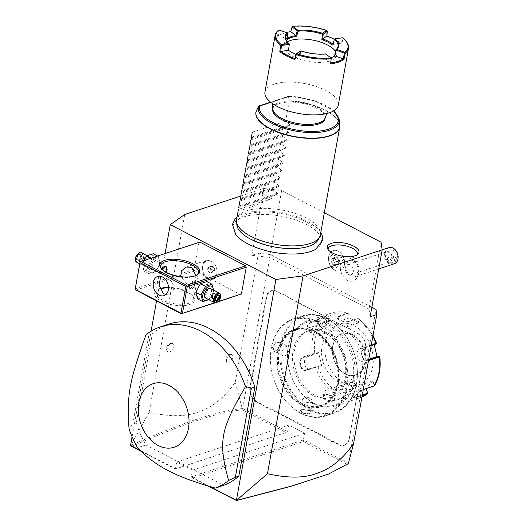 <?xml version="1.0" encoding="UTF-8"?>
<svg xmlns="http://www.w3.org/2000/svg" width="527" height="527" viewBox="0 0 527 527"><rect width="100%" height="100%" fill="white"/><g stroke="black" fill="none" stroke-linecap="round" stroke-linejoin="round"><path stroke-width="0.4" stroke-dasharray="2.63 1.98" d="M324.336 212.75L281.642 190.59L263.849 188.416L240.905 195.978M235.444 234.344A44.999 18.445 -169.8 0 1 252.209 215.042A44.999 18.445 -169.8 0 1 306.543 224.548A44.999 18.445 -169.8 0 1 315.699 249.271M132.106 436.771L151.097 331.219M156.539 300.983L165.07 253.546M209.627 486.428L191.255 476.895L192.46 470.203L176.683 462.014L175.484 468.707L140.162 450.374M139.932 262.057L199.871 242.084M198.91 242.631L194.094 269.389L194.713 270.753L240.464 294.501M168.93 324.065A85.163 61.942 -108.2 0 0 152.329 333.769L136.289 422.904A85.163 61.942 -108.2 0 0 145.854 444.966L223.639 485.341M371.831 307.248L270.338 254.567L242.651 408.425L242.236 408.57L235.266 382.101C227.183 393.998 217.809 402.747 207.151 408.359C195.517 413.807 181.789 419.466 149.148 412.331L184.746 214.476M149.148 412.331L130.65 445.572M235.266 382.101L258.474 253.118L251.814 255.312L263.849 188.416M167.171 348.828A4.789 2.635 117.4 0 0 167.606 351.661A4.789 2.635 117.4 0 0 170.834 351.325A4.789 2.635 117.4 0 0 173.416 346.773A4.789 2.635 117.4 0 0 171.901 343.38A4.789 2.635 117.4 0 0 167.171 348.828M226.544 359.829A4.789 2.635 117.4 0 0 226.985 362.662A4.789 2.635 117.4 0 0 230.213 362.326A4.789 2.635 117.4 0 0 232.789 357.774A4.789 2.635 117.4 0 0 231.281 354.388A4.789 2.635 117.4 0 0 226.544 359.829M251.814 255.312L269.607 257.486L281.642 190.59M370.132 316.727L368.992 309.072L381.028 242.176M368.992 309.072L269.607 257.486M338.808 261.847A6.555 4.769 71.8 0 1 334.638 267.993A6.555 4.769 71.8 0 1 328.973 261.346A6.555 4.769 71.8 0 1 333.143 255.193A6.555 4.769 71.8 0 1 338.808 261.847M358.176 274.205A11.91 8.663 71.8 0 1 356.127 278.823A11.91 8.663 71.8 0 1 345.271 278.823A11.91 8.663 71.8 0 1 340.528 265.041A11.91 8.663 71.8 0 1 349.335 258.19A11.91 8.663 71.8 0 1 358.176 274.205M270.338 254.567L258.474 253.118M242.651 408.425L287.61 431.765L288.816 425.072L304.593 433.26L303.387 439.953L191.255 476.895L192.566 478.029L303.308 441.547L303.387 439.953L348.347 463.292L376.028 309.428M356.16 400.217L356.199 400.474A21.93 15.948 71.8 0 1 357.207 396.772L358.222 391.153A21.93 15.948 71.8 0 1 358.597 387.128L365.481 348.887A11.713 8.518 -108.2 0 0 358.696 333.868L355.527 332.221A21.93 15.948 71.8 0 1 352.405 330.185L352.583 330.462A22.351 16.258 -108.2 0 0 355.732 332.511L358.907 334.158A11.284 8.208 71.8 0 1 365.442 348.63L358.564 386.877A22.351 16.258 -108.2 0 0 358.176 390.935L357.181 396.482A22.351 16.258 -108.2 0 0 356.16 400.217L349.282 438.464A11.284 8.208 71.8 0 1 339.098 444.248L335.923 442.608A22.351 16.258 -108.2 0 0 332.642 441.316L328.064 438.945A22.351 16.258 -108.2 0 0 324.915 436.89L271.247 409.031A22.351 16.258 -108.2 0 0 267.96 407.746L263.388 405.368A22.351 16.258 -108.2 0 0 260.239 403.313L257.064 401.673A11.284 8.208 71.8 0 1 250.529 387.2L257.407 348.953A22.351 16.258 -108.2 0 0 257.795 344.895L258.79 339.348A22.351 16.258 -108.2 0 0 259.811 335.613L266.688 297.366A11.284 8.208 71.8 0 1 276.873 291.576L280.048 293.223A22.351 16.258 -108.2 0 0 283.328 294.514L287.907 296.885A22.351 16.258 -108.2 0 0 291.056 298.941L344.724 326.799A22.351 16.258 -108.2 0 0 348.011 328.084L352.583 330.462M356.199 400.474L349.315 438.714A11.713 8.518 -108.2 0 1 338.749 444.722L335.58 443.082A21.93 15.948 71.8 0 0 332.326 441.804L327.689 439.399L328.064 438.945M324.915 436.89L324.566 437.364A21.93 15.948 71.8 0 1 327.689 439.399M324.566 437.364L270.898 409.505A21.93 15.948 71.8 0 0 267.644 408.234L263.006 405.823L263.388 405.368M260.239 403.313L259.89 403.787A21.93 15.948 71.8 0 1 263.006 405.823M259.89 403.787L256.721 402.141A11.713 8.518 -108.2 0 1 249.936 387.128L256.814 348.881A21.93 15.948 71.8 0 0 257.196 344.856L258.204 339.236L258.79 339.348M259.811 335.613L259.218 335.541A21.93 15.948 71.8 0 1 258.204 339.236M259.218 335.541L266.095 297.294A11.713 8.518 -108.2 0 1 276.662 291.286L279.837 292.933A21.93 15.948 71.8 0 0 283.091 294.204L287.907 296.885M291.056 298.941L290.845 298.651A21.93 15.948 71.8 0 1 287.729 296.615M290.845 298.651L344.513 326.509A21.93 15.948 71.8 0 0 347.767 327.781L352.405 330.185M348.34 463.641L348.347 463.292M348.327 463.635L327.405 474.491M303.308 441.547L347.062 464.254M304.593 433.26L192.46 470.203M288.816 425.072L176.683 462.014M242.288 408.596L242.203 409.828L285.957 432.535L175.214 469.023L141.177 451.356M285.957 432.535L175.214 469.023M130.992 445.249C183.956 422.358 215.233 411.435 242.236 408.57M131.638 446.402C184.318 423.622 215.583 412.713 242.203 409.828M207.539 485.802L192.566 478.029M257.196 344.856L257.795 344.895M267.644 408.234L267.96 407.746M332.326 441.804L332.642 441.316M338.433 383.722A41.093 29.887 -108.2 0 0 314.626 331.028A41.093 29.887 -108.2 0 0 277.538 352.108A41.093 29.887 -108.2 0 0 301.345 404.802A41.093 29.887 -108.2 0 0 338.433 383.722M277.577 352.365A40.665 29.578 71.8 0 1 314.276 331.503A40.665 29.578 71.8 0 1 337.84 383.649A40.665 29.578 71.8 0 1 301.141 404.512A40.665 29.578 71.8 0 1 277.577 352.365M314.158 332.168A39.92 29.031 71.8 0 1 337.814 371.311A39.92 29.031 71.8 0 1 320.199 405.922A39.92 29.031 71.8 0 1 301.26 403.84A39.92 29.031 71.8 0 1 277.604 364.704A39.92 29.031 71.8 0 1 295.219 330.093A39.92 29.031 71.8 0 1 314.158 332.168M315.126 331.852A39.92 29.031 71.8 0 1 338.782 370.988A39.92 29.031 71.8 0 1 321.174 405.599A39.92 29.031 71.8 0 1 302.228 403.524A39.92 29.031 -108.2 0 1 278.572 364.381A39.92 29.031 -108.2 0 1 296.187 329.77A39.92 29.031 -108.2 0 1 315.126 331.852M300.528 412.984A50.46 36.699 71.8 0 1 271.293 348.281A50.46 36.699 71.8 0 1 316.832 322.386A50.46 36.699 71.8 0 1 346.068 387.095A50.46 36.699 71.8 0 1 300.528 412.984M300.845 413.418A51.099 37.167 71.8 0 1 270.562 363.32A51.099 37.167 71.8 0 1 293.104 319.019A51.099 37.167 71.8 0 1 317.346 321.674A51.099 37.167 71.8 0 1 347.629 371.772A51.099 37.167 71.8 0 1 325.087 416.08A51.099 37.167 71.8 0 1 300.845 413.418M318.387 321.332L316.78 320.192L318.835 317.913L325.884 318.868L326.753 322.478L318.598 321.628L317.122 320.574L316.793 319.724L320.034 318.374L325.534 319.342L327.274 321.608L326.305 322.689L318.598 321.628M310.416 410.263A51.099 37.167 71.8 0 1 280.133 360.165A51.099 37.167 71.8 0 1 302.682 315.864A51.099 37.167 71.8 0 1 326.924 318.525A51.099 37.167 71.8 0 1 357.207 368.623A51.099 37.167 71.8 0 1 334.658 412.924A51.099 37.167 71.8 0 1 310.416 410.263M309.375 410.605L301.016 409.466L301.885 413.076L308.927 414.031L310.983 411.752L309.171 410.316L301.464 409.255L300.495 410.329L302.228 412.601L307.728 413.57L310.97 412.219L310.64 411.37L309.171 410.316M272.275 347.556L276.359 351.114L279.771 345.086L279.89 343.308L276.497 341.549L272.275 347.556L272.867 347.622L274.066 351.305L276.668 350.89L279.811 345.337L279.916 343.709L278.974 341.852L275.509 343.024L272.867 347.622M355.488 384.387L351.265 390.395L347.879 388.636L347.998 386.858L351.41 380.83L355.488 384.387L354.895 384.315L352.253 388.919L348.795 390.092L347.853 388.234L347.958 386.601L351.101 381.047L353.696 380.639L354.895 384.315M316.305 332.55L319.553 334.434L323.262 333.802A5.323 2.18 10.2 0 1 316.602 332.708A5.323 2.18 -169.8 0 1 316.305 332.55A5.323 2.18 -169.8 0 1 314.836 330.627A5.323 2.18 -169.8 0 1 318.084 329.223A5.323 2.18 -169.8 0 1 323.545 330.422A5.323 2.18 10.2 0 1 325.311 332.511L327.274 321.608M323.262 333.802A5.323 2.18 10.2 0 0 325.311 332.511M327.241 318.96A50.46 36.699 71.8 0 1 356.476 383.663A50.46 36.699 71.8 0 1 310.937 409.558A50.46 36.699 71.8 0 1 281.701 344.849A50.46 36.699 71.8 0 1 327.241 318.96M324.764 332.721A35.131 25.553 -108.2 0 0 308.097 330.89A35.131 25.553 -108.2 0 0 292.597 361.351A35.131 25.553 -108.2 0 0 313.413 395.797A35.131 25.553 -108.2 0 0 330.08 397.621A35.131 25.553 -108.2 0 0 345.58 367.161A35.131 25.553 -108.2 0 0 324.764 332.721M326.285 332.214A35.131 25.553 -108.2 0 0 309.619 330.389A35.131 25.553 -108.2 0 0 294.119 360.85A35.131 25.553 -108.2 0 0 314.942 395.29A35.131 25.553 -108.2 0 0 331.608 397.121A35.131 25.553 -108.2 0 0 347.109 366.66A35.131 25.553 -108.2 0 0 326.285 332.214M313.565 402.938A43.642 31.745 71.8 0 1 288.276 346.97A43.642 31.745 71.8 0 1 327.662 324.573A43.642 31.745 71.8 0 1 352.952 380.54A43.642 31.745 71.8 0 1 313.565 402.938M314.085 403.662A44.709 32.516 71.8 0 1 287.59 359.829A44.709 32.516 71.8 0 1 307.32 321.062A44.709 32.516 71.8 0 1 328.532 323.387A44.709 32.516 71.8 0 1 355.027 367.22A44.709 32.516 71.8 0 1 335.297 405.988A44.709 32.516 71.8 0 1 314.085 403.662M318.578 352.596L318.394 353.123L312.261 353.913L303.071 356.937C296.839 358.4 300.199 372.701 306.24 370.283L315.436 367.253L321.733 365.843L318.578 352.596L314.764 353.334A43.128 31.37 -108.2 0 1 319.731 325.719L322.86 328.815L329.83 320.818L326.707 317.728L324.494 316.898L315.304 319.929L307.709 324.322L307.01 328.189L318.17 324.909L319.751 325.633L322.801 328.65L311.819 332.267A6.39 1.739 144.3 0 1 309.889 332.254A6.39 1.739 144.3 0 1 312.313 328.505A6.39 1.739 144.3 0 1 318.334 324.79L315.291 320.541L309.013 323.894L306.714 327.827L307.57 328.216L318.17 324.909M314.678 353.841L303.486 357.365C297.623 358.775 300.739 372.003 306.431 369.756L315.627 366.726L317.623 366.225L317.913 366.581A43.128 31.37 -108.2 0 0 335.165 390.632L333.966 392.292L324.342 395.507C321.918 396.699 322.109 398.228 324.909 400.098C328.321 401.455 331.529 401.693 334.533 400.803L343.729 397.773L345.29 395.882L346.713 391.818L336.588 386.561L335.165 390.632L333.532 392.483L324 395.639L323.189 396.818L325.258 399.624C328.42 400.876 331.411 401.08 334.237 400.237L343.433 397.206L344.711 395.705L346.094 391.739L335.113 395.355A6.39 2.615 10.2 0 1 327.939 394.98A6.39 2.615 10.2 0 1 324.098 391.772A6.39 2.615 10.2 0 1 325.653 390.441L324.454 395.441M307.32 321.062L331.773 313.005A44.709 32.516 -108.2 0 1 347.807 313.163L348.927 314.164L348.966 317.755L359.091 323.005L359.045 319.421L358.709 318.519L357.998 318.453L348.808 321.483C345.864 322.056 342.715 321.503 339.355 319.823L337.405 318.446L338.611 316.193L348.34 313.143C342.616 311.338 337.096 311.292 331.773 313.005A44.709 32.516 -108.2 0 0 324.494 316.898L324.48 317.511L315.291 320.541L315.304 319.929M338.611 316.193L338.907 316.76L348.103 313.73L348.966 314.52L349.012 318.018L338.031 321.635A6.39 2.615 -169.8 0 0 336.476 322.959A6.39 2.615 -169.8 0 0 340.323 326.173A6.39 2.615 -169.8 0 0 347.497 326.549L348.373 321.668C345.607 322.201 342.669 321.681 339.559 320.113L337.754 318.842L337.385 317.913L338.907 316.76L338.031 321.635M348.914 314L348.966 314.52L348.914 314M348.927 314.164A43.128 31.37 -108.2 0 0 326.707 317.728L326.272 318.163L324.48 317.511M312.682 354.342L312.261 353.913A44.709 32.516 -108.2 0 1 317.478 324.948L319.751 325.633M309.896 369.243L305.97 369.868L310.357 369.124A6.39 4.354 80.9 0 1 309.896 369.243A6.39 4.354 80.9 0 1 304.652 363.966A6.39 4.354 80.9 0 1 307.412 356.739L303.486 357.365L303.071 356.937M333.657 392.437L334.059 392.259L333.657 392.437M368.505 360.567L367.299 360.969L362.24 357.49L361.344 352.523L364.124 347.622L371.258 345.277M362.201 395.632L355.066 397.977L353.11 397.799L362.089 389.927L363.294 389.532M362.089 389.927L373.571 385.948L373.926 384.591L372.312 381.107L358.551 385.639A6.39 1.739 -35.7 0 0 352.53 389.354A6.39 1.739 -35.7 0 0 350.106 393.102A6.39 1.739 -35.7 0 0 352.036 393.116L355.079 397.365L353.248 397.22L361.601 389.888L358.551 385.639M373.571 385.948L374.058 385.988L374.48 384.328L373.926 384.591M377.029 356.601L377.101 356.97L379.269 357.023M372.312 381.107L372.826 380.751L374.48 384.328A43.128 31.37 -108.2 0 0 379.447 356.72L378.999 356.39M368.617 359.967L366.423 360.652L362.168 357.319L361.331 352.708L363.94 348.149L371.173 345.765M376.094 343.683L360.013 348.782A6.39 4.354 -99.1 0 0 357.247 356.008A6.39 4.354 -99.1 0 0 362.497 361.278A6.39 4.354 -99.1 0 0 362.958 361.166L366.884 360.54L367.299 360.969M374.229 344.757L373.953 343.723L376.298 343.472A43.128 31.37 -108.2 0 0 359.045 319.421L357.569 318.644L348.808 321.483M343.907 383.05A31.936 23.228 71.8 0 1 325.396 342.095A31.936 23.228 71.8 0 1 354.223 325.712A31.936 23.228 71.8 0 1 372.727 366.667A31.936 23.228 71.8 0 1 343.907 383.05M329.83 320.818L329.316 321.174L326.272 318.163M329.316 321.174L318.334 324.79M318.394 353.123L307.412 356.739M317.623 366.225L321.338 365.507L310.357 369.124M321.733 365.843L321.338 365.507M336.588 386.561L335.244 390.79M336.634 386.825L325.653 390.441M372.826 380.751L365.85 388.748L367.51 392.325A43.128 31.37 -108.2 0 1 345.29 395.882L344.711 395.705M346.713 391.818L346.094 391.739M362.312 394.98L355.079 397.365L355.066 397.977M365.863 388.735L352.036 393.116M376.713 356.634L377.101 356.97M368.742 359.262L362.958 361.166M373.953 343.723L373.768 344.25M359.091 323.005L358.479 322.932L358.432 319.434M358.479 322.932L347.497 326.549M352.24 335.086A21.607 15.718 71.8 0 1 352.537 335.238A21.607 15.718 71.8 0 1 364.763 362.793A21.607 15.718 71.8 0 1 363.235 367.708A21.607 15.718 71.8 0 1 355.514 375.007A21.607 15.718 71.8 0 1 345.264 373.88A21.607 15.718 71.8 0 1 332.741 346.173A21.607 15.718 71.8 0 1 341.99 333.96A21.607 15.718 71.8 0 1 352.24 335.086M362.536 367.141A27.358 19.901 71.8 0 1 360.6 373.366A27.358 19.901 71.8 0 1 335.132 379.526A27.358 19.901 71.8 0 1 321.99 346.101A27.358 19.901 71.8 0 1 347.056 332.26A27.358 19.901 71.8 0 1 362.536 367.141M344.73 375.988A5.323 2.931 -62.6 0 0 338.808 381.851A5.323 2.931 117.4 0 0 339.829 385.435A5.323 2.931 117.4 0 0 345.745 379.565A5.323 2.931 -62.6 0 0 344.73 375.988L353.696 380.639M308.203 397.503L304.501 398.142A5.323 2.18 10.2 0 1 311.161 399.229A5.323 2.18 -169.8 0 1 311.457 399.394A5.323 2.18 -169.8 0 1 312.933 401.317A5.323 2.18 -169.8 0 1 309.678 402.72A5.323 2.18 -169.8 0 1 304.224 401.521A5.323 2.18 10.2 0 1 302.452 399.433L300.495 410.329M304.501 398.142A5.323 2.18 10.2 0 0 302.452 399.433M287.94 346.509A5.323 2.931 117.4 0 1 288.954 350.086A5.323 2.931 -62.6 0 1 283.039 355.956A5.323 2.931 -62.6 0 1 282.017 352.372A5.323 2.931 117.4 0 1 287.94 346.509L278.974 341.852M333.229 250.608A10.645 7.74 -108.2 0 1 344.539 261.128A10.645 7.74 71.8 0 1 339.889 270.825A10.645 7.74 71.8 0 1 328.578 260.312A10.645 7.74 -108.2 0 1 333.229 250.608L333.242 250.602A10.645 7.74 -108.2 0 0 328.591 260.305A10.645 7.74 71.8 0 0 339.902 270.825A10.645 7.74 71.8 0 0 344.553 261.122A10.645 7.74 -108.2 0 0 333.242 250.602M333.374 260.549L334.553 257.024L337.748 257.189L339.77 260.878L338.591 264.402L335.396 264.238L333.374 260.549L334.507 257.545L337.339 257.69L339.124 260.951L338.084 264.067L335.251 263.922L333.374 260.549L331.108 261.438L332.148 258.322L334.507 257.545L334.553 257.024L334.507 257.545M335.396 264.238L335.251 263.922L335.396 264.238L335.251 263.922L332.893 264.699L331.173 261.458L332.175 258.461L334.895 258.599L336.615 261.735L335.613 264.732L332.893 264.594M338.591 264.402L338.084 264.067L338.591 264.402M339.77 260.878L336.766 261.728L335.613 264.732M337.748 257.189L334.974 258.467L336.615 261.735M334.895 258.599L332.175 258.461M338.084 264.067L335.725 264.844L332.893 264.699L331.173 261.458M349.888 260.476A8.518 6.192 -108.2 0 1 356.614 263.204A8.518 6.192 -108.2 0 1 358.861 271.84A8.518 6.192 71.8 0 1 355.218 276.655A8.518 6.192 71.8 0 1 348.492 273.928A8.518 6.192 71.8 0 1 346.239 265.292A8.518 6.192 -108.2 0 1 349.888 260.476L382.161 249.844M389.012 247.585A8.518 6.192 -108.2 0 0 385.369 252.4A8.518 6.192 -108.2 0 0 386.475 259.244L391.377 255.252A4.256 3.096 71.8 0 1 392.951 250.78A4.256 3.096 71.8 0 1 397.009 252.888A4.256 3.096 71.8 0 1 396.844 258.092L391.377 255.252M394.822 263.579L396.844 258.092M394.051 263.862L388.715 263.671L386.475 259.244M389.822 262.532A3.195 2.569 -35.7 0 0 393.629 261.708A3.195 2.569 -35.7 0 0 394.255 258.158A3.195 2.569 -35.7 0 0 393.498 257.512A3.195 2.569 -35.7 0 0 389.69 258.335A3.195 2.569 -35.7 0 0 389.064 261.886A3.195 2.569 -35.7 0 0 389.822 262.532M391.311 255.187A3.195 2.569 -35.7 0 0 390.935 253.533A3.195 2.569 -35.7 0 0 390.178 252.881A3.195 2.569 -35.7 0 0 387.226 253.065C388.847 252.433 390.204 253.138 391.311 255.187L391.456 257.756C390.626 260.068 389.519 260.885 388.149 260.2L387.338 259.475L386.726 255.299L387.226 253.065M384.341 254.745A5.323 3.873 71.8 0 1 386.62 251.735A5.323 3.873 71.8 0 1 390.823 253.441A5.323 3.873 71.8 0 1 392.233 258.843A5.323 3.873 71.8 0 1 389.954 261.847A5.323 3.873 71.8 0 1 385.751 260.147A5.323 3.873 71.8 0 1 384.341 254.745M353.294 271.668A5.323 3.873 71.8 0 1 351.015 274.679A5.323 3.873 71.8 0 1 346.812 272.973A5.323 3.873 71.8 0 1 345.409 267.571A5.323 3.873 71.8 0 1 347.688 264.567A5.323 3.873 71.8 0 1 351.891 266.267A5.323 3.873 71.8 0 1 353.294 271.668M214.746 302.742L218.013 301.668M196.512 291.668A7.918 4.361 117.4 0 0 200.392 297.076A7.918 4.361 117.4 0 0 206.834 288.269A7.918 4.361 117.4 0 0 202.948 282.861A7.918 4.361 117.4 0 0 196.512 291.668M215.128 302.847L217.453 302.076M135.735 290.186L194.713 270.753M159.707 288.98A20.224 8.287 10.2 0 0 157.441 289.936A20.224 8.287 10.2 0 0 161.387 301.141A20.224 8.287 10.2 0 0 186.183 305.357A20.224 8.287 10.2 0 0 193.014 296.332A20.224 8.287 10.2 0 0 187.75 292.452A20.224 8.287 10.2 0 0 168.508 287.894M135.116 288.816L194.094 269.389M149.181 267.103A7.918 4.361 117.4 0 0 153.067 272.512A7.918 4.361 117.4 0 0 159.503 263.704A7.918 4.361 117.4 0 0 155.623 258.296A7.918 4.361 117.4 0 0 149.181 267.103M166.018 294.455L168.805 294.059L173.455 290.384L174.338 285.087L166.637 275.588L162.474 274.85L160.709 276.306M159.655 288.803A19.163 7.852 10.2 0 0 158.515 289.336A19.163 7.852 10.2 0 0 155.88 292.452A19.163 7.852 10.2 0 0 162.25 299.955A19.163 7.852 10.2 0 0 181.894 304.277A19.163 7.852 10.2 0 0 193.6 299.237A19.163 7.852 10.2 0 0 192.21 295.403A19.163 7.852 10.2 0 0 187.23 291.727A19.163 7.852 10.2 0 0 168.495 287.399M195.886 275.463L195.267 282.4L192.507 286.253L188.35 285.515L180.801 276.675M196.281 275.285A19.163 7.852 -169.8 0 1 195.78 275.588A19.163 7.852 -169.8 0 1 167.066 273.197A19.163 7.852 -169.8 0 1 162.085 269.528A19.163 7.852 -169.8 0 1 161.717 269.066M194.726 283.888L194.173 281.036L188.897 285.812L190.049 288.974L194.726 283.888M165.919 272.136L161.842 274.33L161.288 271.477L161.941 269.29M207.776 279.112A10.112 7.358 71.8 0 1 201.782 269.198A10.112 7.358 71.8 0 1 206.248 260.43A10.112 7.358 71.8 0 1 211.044 260.957A10.112 7.358 -108.2 0 1 217.038 270.871A10.112 7.358 -108.2 0 1 212.572 279.639A10.112 7.358 -108.2 0 1 207.776 279.112M208.244 278.473A9.539 6.937 -108.2 0 0 212.77 278.974A9.539 6.937 -108.2 0 0 216.979 270.7A9.539 6.937 -108.2 0 0 211.327 261.352A9.539 6.937 -108.2 0 0 206.801 260.852A9.539 6.937 -108.2 0 0 202.592 269.126A9.539 6.937 -108.2 0 0 208.244 278.473A9.539 6.937 71.8 0 0 212.743 278.981A9.539 6.937 71.8 0 0 216.953 270.713A9.539 6.937 71.8 0 0 211.294 261.359A9.539 6.937 -108.2 0 0 206.775 260.865A9.539 6.937 -108.2 0 0 202.566 269.132A9.539 6.937 -108.2 0 0 208.218 278.487M208.191 271.721L210.464 272.9L212.032 271.102L211.327 268.124L209.048 266.939L207.48 268.737L208.191 271.721L210.965 270.806L213.237 271.985L214.812 270.186L214.1 267.209L211.821 266.03L210.253 267.828L210.965 270.806M210.464 272.9L213.237 271.985M207.48 268.737L210.253 267.828M209.048 266.939L211.821 266.03M211.327 268.124L214.1 267.209M212.032 271.102L214.812 270.186M166.651 268.091A4.473 2.464 -62.6 0 1 166.565 269.271A4.473 2.464 -62.6 0 1 163.541 273.968A4.473 2.464 -62.6 0 1 161.591 274.205A4.473 2.464 -62.6 0 1 160.735 271.194A4.473 2.464 -62.6 0 1 165.709 266.267A4.473 2.464 -62.6 0 1 165.827 266.333M162.922 267.558A4.256 2.345 117.4 0 0 161.031 271.227A4.256 2.345 117.4 0 0 163.706 273.869A4.256 2.345 117.4 0 0 165.577 271.945M189.45 286.095A4.473 2.464 -62.6 0 1 192.474 281.405A4.473 2.464 -62.6 0 1 194.423 281.168A4.473 2.464 -62.6 0 1 195.28 284.178A4.473 2.464 -62.6 0 1 190.306 289.106A4.473 2.464 -62.6 0 1 189.371 287.373A4.473 2.464 -62.6 0 1 189.45 286.095M189.43 285.97A4.256 2.345 -62.6 0 1 192.309 281.504A4.256 2.345 -62.6 0 1 194.983 284.139A4.256 2.345 -62.6 0 1 191.993 288.671A4.256 2.345 -62.6 0 1 189.358 287.182A4.256 2.345 -62.6 0 1 189.43 285.97M147.362 267.215L149.187 273.803L155.597 271.695L160.182 262.993L158.35 256.405L151.941 258.513L147.362 267.215L142.198 264.534L144.029 271.128L150.439 269.014L155.017 260.312L153.186 253.724M143.799 260.555L142.198 264.534M151.183 258.125L151.941 258.513M153.192 260.424A7.918 4.361 117.4 0 0 149.312 255.022A7.918 4.361 117.4 0 0 142.876 263.829A7.918 4.361 117.4 0 0 146.756 269.238A7.918 4.361 117.4 0 0 153.192 260.424M151.506 260.984A5.323 2.931 -62.6 0 1 145.584 266.853A5.323 2.931 -62.6 0 1 144.563 263.269A5.323 2.931 -62.6 0 1 150.485 257.4A5.323 2.931 -62.6 0 1 151.506 260.984M144.029 271.128L149.187 273.803M150.439 269.014L155.597 271.695M155.017 260.312L160.182 262.993M157.593 256.01L158.35 256.405M141.414 252.696A5.323 2.931 117.4 0 1 142.435 256.274A5.323 2.931 -62.6 0 1 136.513 262.143M135.393 259.831A4.789 2.635 -62.6 0 0 138.43 261.227A4.789 2.635 -62.6 0 0 141.691 256.188A4.789 2.635 117.4 0 0 138.884 253.105M140.393 258.204L137.962 260.601L136.131 259.613L136.743 256.221L139.181 253.823L141.005 254.818L140.498 258.25L138.463 260.246L136.941 259.422L137.448 256.596L139.484 254.6L141.005 255.424L140.393 258.204L144.358 260.252L143.68 259.864L142.323 262.248L144.352 260.252L144.859 257.426L144.358 260.252L142.323 262.248L138.463 260.246L137.962 260.601L138.463 260.246M141.005 254.818L141.005 255.424L141.005 254.818L141.005 255.424L139.477 254.594L139.181 253.823M136.743 256.221L143.68 259.864L144.859 257.426L141.005 255.424M136.131 259.613L136.941 259.422L140.801 261.425L143.68 259.864L143.337 256.596L139.484 254.6M144.859 257.426L143.337 256.596L141.308 258.599L140.801 261.425L142.323 262.248M197.665 298.967L204.074 296.853L208.652 288.157L206.828 281.563M208.652 288.157L213.817 290.832L213.771 290.252M204.074 296.853L209.239 299.534L213.817 290.832M208.909 299.725L209.239 299.534M208.389 299.455A7.918 4.361 117.4 0 0 213.139 291.543A7.918 4.361 117.4 0 0 213.297 290.008M205.53 297.966A5.323 2.931 117.4 0 0 211.452 292.103A5.323 2.931 117.4 0 0 210.431 288.519M217.131 302.261A5.323 2.931 117.4 0 0 220.523 296.806A5.323 2.931 -62.6 0 0 220.622 295.535M216.531 300.772L212.677 298.769L212.335 295.502L211.663 295.12L211.156 297.946L211.656 295.12L213.692 293.124L215.22 293.947L214.706 296.773L212.677 298.769L211.156 297.946L215.009 299.942L215.009 300.555L215.016 299.949M215.622 297.162L215.009 299.942M218.053 294.764L215.517 297.123L211.663 295.12L213.692 293.124L217.743 295.232M211.156 297.946L213.692 293.124M217.723 295.252L215.22 293.947L212.335 295.502L215.708 297.294M145.854 444.966L137.527 447.713M136.289 422.904L132.817 424.051L129.01 428.813M152.329 333.769L148.858 334.908L132.817 424.051M145.913 334.882L148.858 334.908M236.867 224.983A41.64 17.068 -169.8 0 1 260.114 212.045A41.64 17.068 -169.8 0 1 305.061 221.34A41.64 17.068 -169.8 0 1 318.242 239.627M320.39 234.68A42.582 17.45 10.2 0 0 306.24 217.994A42.582 17.45 10.2 0 0 262.591 208.402A42.582 17.45 10.2 0 0 236.577 219.601M271.721 198.422C250.213 207.994 239.113 211.656 238.415 209.397L271.721 198.422L272.064 196.512L277.373 194.081L277.518 193.271L273.236 190.01L273.441 188.87L278.75 186.433L278.895 185.623L274.607 182.362L274.817 181.222L280.12 178.791L280.272 177.981L275.983 174.72L276.188 173.581L281.497 171.143L281.642 170.333L277.36 167.072L277.564 165.933L282.874 163.502L283.019 162.691L278.737 159.431L278.941 158.284L284.251 155.854L284.396 155.043L280.114 151.783L280.318 150.643L285.627 148.212L285.772 147.395L281.484 144.141L281.695 142.995L287.004 140.564L287.149 139.754L282.861 136.493L283.065 135.353L288.374 132.916L288.519 132.106L284.237 128.845L284.442 127.705L289.751 125.274L289.896 124.464L285.614 121.203L289.237 101.072A42.582 17.45 -169.8 0 1 325.581 110.518A42.582 17.45 -169.8 0 1 339.843 126.045M270.759 102.317L289.224 96.23L288.519 96.691L289.237 101.072M252.308 132.178L285.614 121.203M272.683 109.089A26.613 10.909 -169.8 0 1 279.158 103.562A26.613 10.909 -169.8 0 1 309.046 105.123A26.613 10.909 -169.8 0 1 325.067 118.516M264.962 91.909A37.259 15.27 10.2 0 1 287.722 82.113A37.259 15.27 10.2 0 1 325.917 90.506A37.259 15.27 -169.8 0 1 338.301 105.11M292.208 26.66L292.208 26.673A37.259 15.27 -169.8 0 1 326.997 30.915L326.529 36.238A37.259 15.27 -169.8 0 1 335.027 39.861A37.259 15.27 -169.8 0 1 341.667 44.097L343.09 38.24A37.259 15.27 -169.8 0 1 345.817 40.889M277.531 36.271L278.46 35.717A36.62 15.006 -169.8 0 1 279.844 34.854L279.198 35.21A37.259 15.27 -169.8 0 0 277.531 36.271L278.381 30.349M279.198 35.21A37.259 15.27 -169.8 0 1 290.851 31.883L292.208 26.673M326.529 36.238L326.878 36.047M343.09 38.24L342.201 38.023L340.923 43.333A36.62 15.006 10.2 0 0 334.362 39.242M333.136 44.275A27.252 11.166 -169.8 0 1 333.229 44.347L340.923 43.333L341.667 44.097M334.474 38.939L342.201 38.023M333.591 56.712A26.613 10.909 10.2 0 1 333.275 56.89A26.613 10.909 10.2 0 1 324.83 59.287L325.752 58.925L326.2 54.34L331.318 58.319M330.831 57.838A27.252 11.166 10.2 0 1 325.752 58.925L330.877 62.924M325.554 53.899L325.917 53.985M301.049 50.908L300.97 51.198A26.613 10.909 10.2 0 0 325.343 54.169L325.403 54.149M294.817 58.53L298.914 55.651L300.153 51.165L300.924 51.165M289.376 44.116A26.613 10.909 -169.8 0 1 287.577 42.358A26.613 10.909 -169.8 0 1 287.347 42.081M278.855 30.059L279.238 30.342L278.46 35.717L286.747 38.682L286.958 39.63M287.716 33.234L279.238 30.342M287.525 33.306L286.747 38.688M279.844 34.854A36.62 15.006 -169.8 0 1 286.115 32.516M287.136 38.412A27.252 11.166 10.2 0 0 286.747 38.675M333.222 44.354L334.5 39.038M332.912 45.236L333.222 44.347M287.248 41.956A26.613 10.909 10.2 0 0 284.033 46.014A26.613 10.909 10.2 0 0 292.88 56.442A26.613 10.909 10.2 0 0 320.159 62.436A26.613 10.909 10.2 0 0 336.417 55.44A26.613 10.909 10.2 0 0 335.501 51.488M324.83 59.287L325.343 54.169M300.97 51.198L299.599 56.211L293.394 53.576L288.592 50.328M295.93 54.479A27.252 11.166 -169.8 0 0 298.914 55.651L299.599 56.211M251.135 138.68L284.442 127.705M250.931 139.82L284.237 128.845M249.765 146.322L283.065 135.353M249.554 147.468L282.861 136.493M248.388 153.97L281.695 142.995M248.184 155.109L281.484 144.141M247.011 161.618L280.318 150.643M246.807 162.757L280.114 151.783M245.635 169.259L278.941 158.284M245.43 170.399L278.737 159.431M244.258 176.907L277.564 165.933M244.054 178.047L277.36 167.072M242.881 184.549L276.188 173.581M242.677 185.695L275.983 174.72M241.511 192.197L274.817 181.222M241.3 193.337L274.607 182.362M240.134 199.838L273.441 188.87M239.93 200.985L273.236 190.01M238.757 207.486L272.064 196.512M328.09 249.548A14.901 6.107 10.2 0 0 328.347 250.509A14.901 6.107 10.2 0 0 333.077 254.699A14.901 6.107 10.2 0 0 356.674 255.608A14.901 6.107 10.2 0 0 357.247 254.791M266.688 297.366L266.095 297.294M257.407 348.953L256.814 348.881M250.529 387.2L249.936 387.128M257.064 401.673L256.721 402.141M271.247 409.031L270.898 409.505M335.923 442.608L335.58 443.082M339.098 444.248L338.749 444.722M301.885 413.076L302.228 412.601M325.884 318.868L325.534 319.342M315.627 366.726L315.436 367.253A44.709 32.516 -108.2 0 0 333.532 392.483M347.807 313.163L348.103 313.73M308.282 327.978L308.769 328.018L311.819 332.267M306.24 370.283L306.431 369.756M324.909 400.098L325.258 399.624M334.533 400.803L334.237 400.237L335.113 395.355M372.872 336.305A44.709 32.516 -108.2 0 0 357.998 318.453L357.569 318.644M343.433 397.206L343.729 397.773A44.709 32.516 -108.2 0 0 359.757 397.931A44.709 32.516 -108.2 0 0 361.937 397.094L335.297 405.988M364.124 347.622L363.94 348.149L360.013 348.782M352.622 334.599A22.035 16.027 71.8 0 1 365.389 362.859A22.035 16.027 71.8 0 1 345.501 374.163A22.035 16.027 71.8 0 1 332.735 345.903A22.035 16.027 71.8 0 1 352.622 334.599M352.273 335.073A21.607 15.718 71.8 0 1 365.079 356.259A21.607 15.718 71.8 0 1 355.547 375A21.607 15.718 71.8 0 1 345.297 373.874A21.607 15.718 71.8 0 1 332.484 352.688A21.607 15.718 71.8 0 1 342.023 333.947A21.607 15.718 71.8 0 1 352.273 335.073M339.81 124.827A42.542 17.437 10.2 0 0 289.244 100.835M288.539 96.481A41.08 16.838 -169.8 0 1 339.25 119.734M288.519 96.691L258.414 106.612M289.224 96.23A40.052 16.416 -169.8 0 1 333.525 110.953M272.887 107.969A26.613 10.909 -169.8 0 1 279.363 102.449A26.613 10.909 -169.8 0 1 316.424 106.968A26.613 10.909 -169.8 0 1 325.271 117.396M289.896 124.464L251.695 137.046M289.751 125.274L251.55 137.857M288.519 132.106L250.325 144.694M288.374 132.916L250.173 145.505M287.149 139.754L248.948 152.336M287.004 140.564L248.803 153.146M285.772 147.395L247.571 159.984M285.627 148.212L247.427 160.794M284.396 155.043L246.195 167.632M284.251 155.854L246.05 168.442M283.019 162.691L244.818 175.274M282.874 163.502L244.673 176.084M281.642 170.333L243.441 182.922M281.497 171.143L243.296 183.732M280.272 177.981L242.071 190.563M280.12 178.791L241.926 191.373M278.895 185.623L240.694 198.211M278.75 186.433L240.549 199.022M277.518 193.271L239.317 205.853M277.373 194.081L239.172 206.663M320.199 405.922L321.174 405.599M295.219 330.093L296.187 329.77M293.104 319.019L302.682 315.864M301.016 409.466L301.464 409.255M310.983 411.752L310.64 411.37M325.087 416.08L334.658 412.924M326.753 322.478L326.305 322.689M316.78 320.192L317.122 320.574M314.836 330.627L316.793 319.724M309.619 330.389L308.097 330.89M331.608 397.121L330.08 397.621M307.01 328.189L307.57 328.216M358.709 318.519L373.03 335.409M337.405 318.446L337.754 318.842M337.385 317.913L336.476 322.959M306.714 327.827L309.889 332.254M323.189 396.818L324.098 391.772M353.11 397.799L353.248 397.22M353.281 397.529L350.106 393.102M366.423 360.652L362.497 361.278M341.99 333.96L342.023 333.947C328.018 337.24 330.37 367.22 345.422 373.874C348.933 375.659 352.313 376.028 355.547 375L355.514 375.007M363.235 367.708L360.6 373.366M352.537 335.238L347.056 332.26M347.879 388.636L347.853 388.234M339.829 385.435L348.795 390.092M312.933 401.317L310.97 412.219M308.216 397.51L311.457 399.394M279.89 343.308L279.916 343.709M283.039 355.956L274.066 351.305M334.619 257.42L333.558 260.608L335.403 263.968M335.317 263.915L338.156 264.06M356.127 278.823A12.773 12.773 0 0 0 349.335 258.19M355.218 276.655L378.735 268.908M394.255 258.158L390.935 253.533M389.064 261.886L387.338 259.475M351.015 274.679L389.954 261.847M347.688 264.567L386.62 251.735M171.901 343.38A5.072 5.072 0 0 0 167.606 351.661M231.281 354.388A5.072 5.072 0 0 0 226.985 362.662M157.672 276.431L162.474 274.85M164.002 295.64L168.805 294.059M193.6 299.237L198.415 272.479M192.21 295.403L193.014 296.332M158.515 289.336L157.441 289.936M155.88 292.452L160.695 265.694M162.085 269.528L161.282 268.592M195.78 275.588L196.854 274.995M186.183 267.044L206.248 260.43M192.507 286.253L212.572 279.639M145.584 266.853L139.629 263.757M150.485 257.4L147.105 255.648M138.107 260.305L140.294 258.151L140.841 255.101M236.992 217.282L242.117 214.298L252.696 211.479L265.713 210.774L281.293 212.414L295.199 215.932L306.833 220.767L317.221 227.941L320.811 232.361M288.842 96.138L270.562 102.159M288.961 96.118L314.494 100.736L333.743 110.828M326.951 113.496L327.906 112.521L326.088 113.292C319.968 115.683 302.768 115.505 289.797 111.375C283.361 109.399 278.434 107.245 275.015 104.913L272.116 102.482L272.67 103.733M287.577 42.358L287.096 41.798M338.038 46.455L336.417 55.44M285.654 37.028L284.033 46.014M333.275 56.89L333.92 56.534M328.347 250.509L327.498 248.52M356.674 255.608L358.162 254.04"/><path stroke-width="0.79" d="M240.905 195.978L184.746 214.476L170.274 224.627L275.911 279.462L303.065 275.891L382.167 249.831L381.028 242.176L324.336 212.75M320.811 232.361L322.175 235.312L322.596 240.523L315.699 249.271A44.999 18.445 -169.8 0 1 247.881 243.876A44.999 18.445 -169.8 0 1 235.892 234.91A44.999 18.445 -169.8 0 1 235.444 234.344M332.616 253.052A16.133 6.614 -169.8 0 1 327.498 248.52A16.133 6.614 -169.8 0 1 335.238 242.598A16.133 6.614 -169.8 0 1 353.65 246.129A16.133 6.614 -169.8 0 1 358.162 254.04A16.133 6.614 -169.8 0 1 332.616 253.052M275.911 279.462L236.406 500.466L267.466 473.74L303.065 275.891M140.162 450.374L130.551 445.381L132.106 436.771M151.097 331.219L156.539 300.983M165.07 253.546L170.274 224.627M236.188 500.215L209.627 486.428M245.622 265.825L199.871 242.084L140.893 261.511L186.644 285.259L245.622 265.825L246.241 267.196L241.425 293.954L217.453 302.076M215.312 488.088L223.639 485.341A85.163 61.942 -108.2 0 0 238.83 476.131L254.87 386.996A85.163 61.942 -108.2 0 0 168.93 324.065L160.603 326.806A85.163 61.942 -108.2 0 0 145.913 334.882C128.931 382.905 126.908 394.176 129.01 428.813A85.163 61.942 -108.2 0 0 137.527 447.713C146.183 456.896 156.394 464.531 168.159 470.618C179.885 476.724 195.603 482.548 215.312 488.088A85.163 61.942 -108.2 0 0 228.593 480.505L235.358 477.271L251.399 388.135L245.496 386.568A85.163 61.942 -108.2 0 0 201.011 331.239A85.163 61.942 -108.2 0 0 160.603 326.806M141.177 451.356L131.638 446.402L130.551 445.381M267.466 473.74C300.034 480.874 313.796 475.235 325.455 469.781C336.114 464.175 345.495 455.414 353.584 443.517L376.792 314.533L370.132 316.727L382.167 249.831L389.012 247.585A8.518 6.192 -108.2 0 1 395.737 250.312A8.518 6.192 -108.2 0 1 397.99 258.948A8.518 6.192 -108.2 0 1 394.822 263.579L378.735 268.908M376.792 314.533L376.028 309.428L371.831 307.248M353.584 443.517L348.34 463.641L328.347 474.129L292.268 485.868L237.045 500.294M236.406 500.466L207.539 485.802M328.347 474.129L291.378 486.217L236.142 500.65M363.294 389.532L374.058 385.988A44.709 32.516 -108.2 0 0 379.269 357.023L368.505 360.567M371.258 345.277L376.094 343.683A44.709 32.516 -108.2 0 0 372.872 336.305M365.791 388.583L367.536 392.391L367.036 394.038L362.201 395.632M374.058 385.988L374.552 385.606C379.269 377.437 381.014 367.826 379.796 356.766M368.742 359.262L376.713 356.634L378.999 356.39L368.617 359.967M378.999 356.39L379.269 357.023M371.173 345.765L376.054 343.999M367.036 394.038A44.709 32.516 -108.2 0 1 361.937 397.094L367.326 393.886L367.049 393.419L362.312 394.98M367.405 392.068L367.049 393.419M374.229 344.757L377.029 356.601M192.908 263.783A20.224 8.287 -169.8 0 1 196.854 274.995A20.224 8.287 -169.8 0 1 166.545 272.472A20.224 8.287 -169.8 0 1 161.282 268.592A20.224 8.287 -169.8 0 1 168.113 259.567A20.224 8.287 -169.8 0 1 192.908 263.783M214.746 302.742L182.447 313.381L187.256 286.622L246.241 267.196M187.256 286.622L186.604 286.056L185.774 286.444L140.03 262.696L140.063 261.899L140.893 261.511M186.644 285.259L186.604 286.056M218.013 301.668L241.425 293.954M182.447 313.381L215.128 302.847M140.03 262.696L135.077 289.613L181.486 313.927M168.508 287.894A20.224 8.287 10.2 0 0 159.707 288.98M135.077 289.613L140.063 261.899M135.215 289.455L180.959 313.203L185.774 286.444M180.959 313.203L181.617 313.769M159.207 295.12A10.112 7.358 71.8 0 1 153.212 285.199A10.112 7.358 71.8 0 1 157.672 276.431A10.112 7.358 71.8 0 1 162.474 276.958A10.112 7.358 71.8 0 1 168.469 286.872A10.112 7.358 71.8 0 1 164.002 295.64A10.112 7.358 71.8 0 1 159.207 295.12M160.709 276.306L159.062 285.133L163.37 293.743L166.018 294.455M180.801 276.675L181.374 270.997L186.183 267.044L191.617 267.36L195.886 275.463M161.717 269.066A19.163 7.852 -169.8 0 1 160.695 265.694A19.163 7.852 -169.8 0 1 172.401 260.654A19.163 7.852 -169.8 0 1 192.045 264.969A19.163 7.852 -169.8 0 1 198.415 272.479A19.163 7.852 -169.8 0 1 196.281 275.285M168.495 287.399A19.163 7.852 10.2 0 0 159.655 288.803M161.941 269.29L165.965 266.398L167.118 269.56L165.919 272.136M165.827 266.333A4.473 2.464 -62.6 0 1 166.644 267.999A4.473 2.464 -62.6 0 1 166.651 268.091M165.577 271.945A4.256 2.345 117.4 0 0 166.585 269.402A4.256 2.345 117.4 0 0 166.657 268.184A4.256 2.345 117.4 0 0 162.922 267.558M157.593 256.01L153.186 253.724L146.776 255.832L143.799 260.555M146.776 255.832L151.183 258.125M139.629 263.757L136.513 262.143A5.323 2.931 -62.6 0 1 135.406 260.081A5.323 2.931 -62.6 0 1 135.492 258.559A5.323 2.931 117.4 0 1 139.095 252.98A5.323 2.931 117.4 0 1 141.414 252.696L147.105 255.648M138.884 253.105A4.789 2.635 117.4 0 0 138.687 253.217A4.789 2.635 117.4 0 0 135.446 258.243A4.789 2.635 -62.6 0 0 135.367 259.607L135.406 260.081M213.817 290.832L211.986 284.244L206.828 281.563L200.418 283.678L195.833 292.38L197.665 298.967L202.829 301.648L209.239 299.534M195.833 292.38L200.998 295.061L202.829 301.648M200.418 283.678L205.576 286.359L200.998 295.061M211.986 284.244L205.576 286.359M213.297 290.008A7.918 4.361 117.4 0 0 208.672 286.372A7.918 4.361 117.4 0 0 202.823 294.942A7.918 4.361 117.4 0 0 208.389 299.455M214.601 302.676A5.323 2.931 117.4 0 1 213.58 299.092A5.323 2.931 -62.6 0 1 219.502 293.229L210.431 288.519A5.323 2.931 117.4 0 0 204.509 294.389A5.323 2.931 117.4 0 0 205.53 297.966L214.601 302.676A5.323 2.931 117.4 0 0 216.92 302.393A5.323 2.931 117.4 0 0 217.131 302.261M219.502 293.229A5.323 2.931 -62.6 0 1 220.609 295.291A5.323 2.931 -62.6 0 1 220.622 295.535M217.328 302.155A4.789 2.635 117.4 0 1 214.324 299.184A4.789 2.635 -62.6 0 1 217.684 294.092A4.789 2.635 -62.6 0 1 220.648 295.759A4.789 2.635 -62.6 0 1 220.569 297.129A4.789 2.635 117.4 0 1 217.328 302.155L216.92 302.393M216.834 301.549L219.272 299.152L219.884 295.759L218.053 294.764L215.622 297.162L215.009 300.555L215.009 299.942L215.009 300.555L216.834 301.549L216.531 300.772L218.567 298.776L219.074 295.95L217.743 295.232M218.053 294.764L217.552 295.12L218.053 294.764M219.884 295.759L219.074 295.95L217.723 295.252M219.272 299.152L215.708 297.294M254.87 386.996L251.399 388.135M238.83 476.131L235.358 477.271M158.252 445.513A33.471 24.347 -108.2 0 0 188.462 428.339A33.471 24.347 -108.2 0 0 169.068 385.415A33.471 24.347 -108.2 0 0 138.858 402.588A33.471 24.347 -108.2 0 0 158.252 445.513M228.593 480.505C218.125 441.521 220.154 430.256 245.496 386.568M319.718 236.695L318.242 239.627A41.64 17.068 -169.8 0 1 299.527 248.21A41.64 17.068 -169.8 0 1 251.419 239.554A41.64 17.068 -169.8 0 1 250.773 239.225A41.64 17.068 -169.8 0 1 236.867 224.983L236.511 221.722A42.582 17.45 10.2 0 0 250.727 236.287A42.582 17.45 10.2 0 0 292.004 245.898A42.582 17.45 10.2 0 0 319.718 236.695A42.582 17.45 10.2 0 0 320.39 234.68L339.731 127.198A42.582 17.45 -169.8 0 1 313.717 138.397A42.582 17.45 -169.8 0 1 270.068 128.805A42.582 17.45 -169.8 0 1 255.918 112.119A42.582 17.45 -169.8 0 1 255.931 112.047L258.533 106.362L259.633 105.98L258.533 106.362A41.08 16.838 -169.8 0 0 297.136 131.315A41.08 16.838 -169.8 0 0 339.25 119.734L339.81 124.827A42.542 17.437 10.2 0 1 297.195 136.98A42.542 17.437 10.2 0 1 256.017 111.783L255.931 112.047M238.415 209.397L236.577 219.601A42.582 17.45 10.2 0 0 236.511 221.722M252.308 132.178L251.142 138.654M250.931 139.82L249.765 146.302M249.554 147.468L248.388 153.97M248.184 155.109L247.011 161.618M246.807 162.757L245.635 169.259M245.43 170.399L244.258 176.907M244.054 178.047L242.881 184.549M242.677 185.695L241.511 192.197M241.3 193.337L240.134 199.819M239.93 200.985L238.757 207.486M272.887 107.969A26.613 10.909 -169.8 0 0 288.908 121.362A26.613 10.909 -169.8 0 0 318.795 122.923A26.613 10.909 -169.8 0 0 325.271 117.396L325.067 118.516A26.613 10.909 -169.8 0 1 318.598 124.036A26.613 10.909 -169.8 0 1 288.71 122.475A26.613 10.909 -169.8 0 1 272.683 109.089L272.67 103.733M345.337 40.329A36.62 15.006 10.2 0 0 342.682 37.746L334.981 38.761L334.316 39.367A26.613 10.909 -169.8 0 1 338.038 46.455A26.613 10.909 -169.8 0 1 335.864 49.788L336.562 49.393L344.856 52.351A36.62 15.006 10.2 0 0 345.337 40.329L345.817 40.889A37.259 15.27 -169.8 0 1 348.512 48.339L338.301 105.11A37.259 15.27 -169.8 0 1 329.237 112.837A37.259 15.27 -169.8 0 1 277.347 106.513A37.259 15.27 10.2 0 1 264.962 91.909L275.173 35.144A37.259 15.27 -169.8 0 1 278.381 30.349L279.04 29.986A36.62 15.006 10.2 0 0 281.207 44.591L288.908 43.583L289.316 43.998L289.185 44.446L281.484 45.46L281.207 44.591M348.512 48.339A37.259 15.27 -169.8 0 1 345.304 53.141L343.953 59.446A37.259 15.27 -169.8 0 1 330.633 63.833L331.134 58.721A37.259 15.27 -169.8 0 1 296.345 54.479L296.826 53.622L301.049 50.908A27.252 11.166 10.2 0 0 325.554 53.899L330.752 57.759L331.134 58.721M275.173 35.144A37.259 15.27 -169.8 0 0 280.601 45.25L279.817 51.626A37.259 15.27 -169.8 0 0 286.457 55.862A37.259 15.27 -169.8 0 0 294.962 59.485L296.345 54.479M334.362 39.242A36.62 15.006 10.2 0 0 326.878 36.047L327.307 31.284L323.203 34.163L322.372 34.202A26.613 10.909 10.2 0 0 297.999 31.225L292.024 26.982L292.874 26.35A36.62 15.006 -169.8 0 1 326.595 30.461L322.498 33.346A27.252 11.166 10.2 0 0 297.992 30.355L292.874 26.35M334.981 38.761A27.252 11.166 -169.8 0 1 336.562 49.393M344.856 52.351L344.447 53.141L336.16 50.177L336.074 49.703M344.941 52.832L345.304 53.141M343.953 59.446L343.229 58.853L344.447 53.141M336.16 50.177L334.941 55.902L343.235 58.853A36.62 15.006 -169.8 0 1 330.877 62.924L330.633 63.833M330.877 62.924L331.147 58.668M331.318 58.319L330.752 57.759M330.673 57.904A36.62 15.006 -169.8 0 1 296.951 53.787M296.339 54.419L296.062 54.024L300.7 50.908M296.062 54.024L296.826 53.622M294.962 59.485L294.817 58.523L296.049 54.044M281.484 45.46L280.766 51.238A36.62 15.006 10.2 0 0 294.81 58.53M295.93 54.479A27.252 11.166 -169.8 0 1 288.46 50.23L279.817 51.626M280.601 45.25L281.082 45.045M288.908 43.583A27.252 11.166 -169.8 0 1 287.096 41.798A27.252 11.166 -169.8 0 1 287.327 32.951L279.04 29.986M287.347 42.081A26.613 10.909 -169.8 0 1 285.654 37.028A26.613 10.909 -169.8 0 1 287.821 33.695L287.327 32.951M289.316 43.998L288.579 50.487L289.185 44.446M286.115 32.516A36.62 15.006 -169.8 0 1 290.812 31.646L295.937 35.652A27.252 11.166 10.2 0 0 287.136 38.412M292.024 26.982L290.818 31.646M292.044 26.976L292.795 26.488M295.943 35.658L297.149 30.988M297.142 30.961L297.63 30.27M297.992 30.355L297.953 31.179M322.498 33.346L322.425 34.163M326.878 36.047L322.774 38.926L323.203 34.163L322.847 33.346M322.372 34.202L321.885 39.512L322.774 38.926A27.252 11.166 -169.8 0 1 333.136 44.275M321.885 39.512L328.09 42.147L332.912 45.236L334.316 39.367M335.501 51.488A26.613 10.909 10.2 0 0 327.577 45.012A26.613 10.909 10.2 0 0 287.248 41.956M335.864 49.788L334.526 56.093A26.613 10.909 10.2 0 1 333.591 56.712M287.821 33.695L286.958 39.63A26.613 10.909 10.2 0 1 296.655 36.435L297.999 31.225M296.655 36.435L295.937 35.652M330.831 57.838A27.252 11.166 10.2 0 0 333.92 56.534A27.252 11.166 10.2 0 0 334.948 55.895L334.526 56.093M357.247 254.791A14.901 6.107 10.2 0 0 352.504 248.303A14.901 6.107 10.2 0 0 336.476 244.969A14.901 6.107 10.2 0 0 328.09 249.548M376.094 343.683L375.909 344.21M215.214 300.054L216.531 300.772L215.214 300.054M339.843 126.045A42.582 17.45 -169.8 0 1 339.731 127.198L339.81 124.827M270.759 102.317L259.633 105.98A40.052 16.416 -169.8 0 0 306.404 131.249A40.052 16.416 -169.8 0 0 333.525 110.953M379.783 356.746L379.269 356.39M376.627 343.459L376.324 344.019M373.03 335.409L376.627 343.452M138.687 253.217L139.095 252.98M220.648 295.759L220.609 295.291M215.174 300.271L215.721 297.221L217.908 295.067M299.527 248.21C282.729 249.554 266.695 246.669 251.419 239.554M236.992 217.282L234.752 219.489L232.46 224.383L235.892 234.91M270.562 102.159L259.001 105.967M333.743 110.828L339.25 119.734M325.271 117.396L326.951 113.496"/></g></svg>
